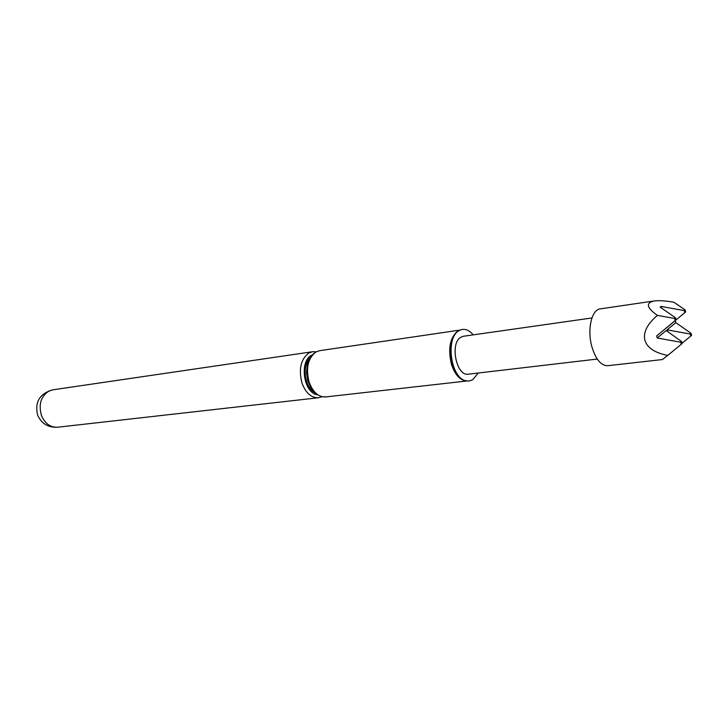 <?xml version="1.0" encoding="UTF-8"?>
<svg xmlns="http://www.w3.org/2000/svg" width="728" height="728" viewBox="0 0 728 728"><rect width="100%" height="100%" fill="white"/><g stroke="black" fill="none" stroke-linecap="round" stroke-linejoin="round"><path stroke-width="1.09" d="M644.853 340.14C647.165 347.784 654.8 352.871 667.758 355.419L662.353 359.559L607.662 365.711C601.028 365.693 595.768 359.377 591.882 346.765C586.968 329.729 591.6 309.518 600.291 308.872L654.09 300.964C645.545 302.93 646.637 307.735 657.375 315.379C647.265 324.087 643.088 332.341 644.853 340.14M591.937 317.963L463.436 336.254L460.824 337.246C449.595 343.27 456.465 376.685 468.359 374.183L597.269 359.059M317.089 394.694C303.503 392.692 299.135 361.106 311.639 355.209L311.948 355.046M459.75 330.221L457.539 331.249C449.913 337.81 447.866 348.785 451.415 364.164C454.873 374.592 459.85 380.189 466.339 380.953L466.339 380.953M465.765 380.799L464.391 380.435C450.004 376.722 445.036 338.484 458.003 331.222L459.241 330.512M478.214 373.027L472.7 379.807L468.714 381.108L465.101 380.598C450.568 376.849 445.554 338.211 458.649 330.885L458.904 330.721C463.763 327.991 468.55 329.375 473.255 334.862M685.64 311.957L666.539 327.827L685.64 311.957L685.121 309.91L673.937 302.266C665.792 300.782 659.177 300.346 654.09 300.964M690.781 336.081L690.271 334.052L691.081 333.342L691.6 335.371L682.027 343.288M684.821 312.64L684.293 310.592L685.121 309.91M681.262 344.299L680.735 342.242L681.572 341.523L682.1 343.58L667.758 355.419M675.165 320.548L674.638 318.473L675.484 317.781L676.021 319.856L656.674 335.926L676.021 319.856M680.735 342.242L657.211 337.983L656.674 335.926M674.638 318.473L657.375 315.379M667.476 331.458L667.066 329.866L675.812 322.65L691.081 333.342M690.271 334.052L667.066 329.866M661.406 307.98L661.006 306.433L660.15 307.107L675.484 317.781M684.293 310.592L661.006 306.433M657.211 337.983L666.22 330.558L681.572 341.523M675.302 320.639L675.812 322.65M57.639 427.218C48.203 427.691 41.532 423.687 37.629 415.206C34.598 402.056 39.658 393.602 52.789 389.835L49.14 390.954C40.932 396.141 38.366 404.313 41.441 415.479C44.954 423.614 50.35 427.527 57.639 427.218L318.473 397.752C311.202 397.943 305.687 392.993 301.92 382.873C298.507 369.041 300.828 359.077 308.899 352.98L312.503 351.733L316.143 351.779M325.625 396.942L321.185 396.587L315.724 393.684L310.719 387.651L307.762 380.517L306.561 372.481L307.28 364.673L308.326 361.197L311.484 355.583L315.615 352.061L319.619 350.687L316.025 351.933C307.971 358.058 305.66 368.077 309.082 381.982C312.849 392.146 318.364 397.133 325.625 396.942L466.703 381.008M309.882 357.912C301.902 365.593 304.686 387.059 314.36 392.447M464.391 380.435L465.101 380.598M458.003 331.222L458.649 330.885M319.619 350.687L460.087 330.075M321.985 396.778L318.473 397.752M52.789 389.835L312.503 351.733"/></g></svg>
